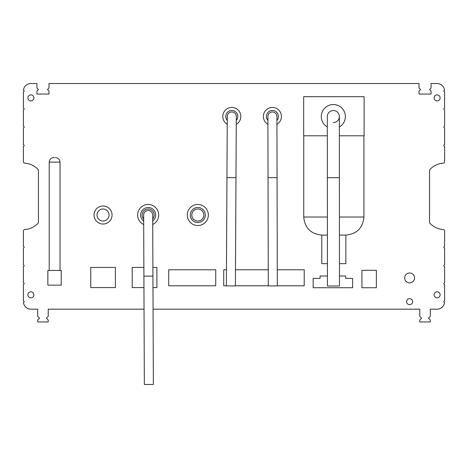 <?xml version="1.0" encoding="UTF-8"?>
<svg xmlns="http://www.w3.org/2000/svg" width="468" height="468" viewBox="0 0 468 468"><rect width="100%" height="100%" fill="white"/><g stroke="black" fill="none" stroke-linecap="round" stroke-linejoin="round"><path stroke-width="0.7" d="M339.423 217.029L363.917 217.029C362.846 227.992 356.827 234.012 345.864 235.082L339.435 235.082M345.864 235.082L345.864 263.665L339.458 263.665M406.616 301.655A3.007 3.007 0 0 0 409.623 304.662A3.007 3.007 0 0 0 412.636 301.655A3.007 3.007 0 0 0 409.623 298.642A3.007 3.007 0 0 0 406.616 301.655M27.881 294.811A3.007 3.007 0 0 0 30.888 297.818A3.007 3.007 0 0 0 33.901 294.811A3.007 3.007 0 0 0 30.888 291.798A3.007 3.007 0 0 0 27.881 294.811M434.099 97.9A3.007 3.007 0 0 0 437.112 100.907A3.007 3.007 0 0 0 440.119 97.9A3.007 3.007 0 0 0 437.112 94.887A3.007 3.007 0 0 0 434.099 97.9M434.099 294.811A3.007 3.007 0 0 0 437.112 297.818A3.007 3.007 0 0 0 440.119 294.811A3.007 3.007 0 0 0 437.112 291.798A3.007 3.007 0 0 0 434.099 294.811M27.881 97.9A3.007 3.007 0 0 0 30.888 100.907A3.007 3.007 0 0 0 33.901 97.9A3.007 3.007 0 0 0 30.888 94.887A3.007 3.007 0 0 0 27.881 97.9M94.015 215.005A9.027 9.027 0 0 1 103.042 205.978A9.027 9.027 0 0 1 112.068 215.005A9.027 9.027 0 0 1 103.042 224.032A9.027 9.027 0 0 1 94.015 215.005A9.027 9.027 0 0 0 103.042 224.032A9.027 9.027 0 0 0 112.068 215.005M137.639 215.005A10.53 10.53 0 0 0 143.694 224.541A10.53 10.53 0 0 1 148.169 204.475A10.53 10.53 0 0 1 152.72 224.5A10.53 10.53 0 0 0 158.699 215.005M187.282 215.005A10.53 10.53 0 0 1 197.812 204.475A10.53 10.53 0 0 1 208.342 215.005A10.53 10.53 0 0 1 197.812 225.535A10.53 10.53 0 0 1 187.282 215.005A10.53 10.53 0 0 0 197.812 225.535A10.53 10.53 0 0 0 208.342 215.005A10.53 10.53 0 0 1 197.812 225.535A10.53 10.53 0 0 1 187.282 215.005M227.237 124.272A9.027 9.027 0 0 1 222.762 116.479A9.027 9.027 0 0 0 227.237 124.272A9.027 9.027 0 0 1 231.789 107.453A9.027 9.027 0 0 1 236.264 124.318A9.027 9.027 0 0 0 240.815 116.479A9.027 9.027 0 0 1 236.264 124.318M236.281 120.481A6.02 6.02 0 0 0 231.789 110.46A6.02 6.02 0 0 0 227.255 120.434M267.912 124.307A9.027 9.027 0 0 1 263.379 116.479A9.027 9.027 0 0 0 267.912 124.307A9.027 9.027 0 0 1 272.405 107.453A9.027 9.027 0 0 1 276.939 124.283A9.027 9.027 0 0 0 281.432 116.479A9.027 9.027 0 0 1 276.939 124.283M276.927 120.446A6.02 6.02 0 0 0 272.405 110.46A6.02 6.02 0 0 0 267.901 120.469M333.333 122.569A6.02 6.02 0 0 0 339.347 116.555L339.394 177.664L327.36 177.676L327.313 116.561A6.02 6.02 0 0 0 327.313 116.561L327.313 116.561A6.02 6.02 0 0 1 333.327 110.536A6.02 6.02 0 0 0 327.313 116.561A6.02 6.02 0 0 1 333.327 110.536A6.02 6.02 0 0 1 339.347 116.55A6.02 6.02 0 0 0 333.327 110.536M152.697 218.965A6.02 6.02 0 0 0 148.169 208.991A6.02 6.02 0 0 0 143.676 219.006M191.792 215.005A6.02 6.02 0 0 0 197.812 221.025A6.02 6.02 0 0 0 203.826 215.005A6.02 6.02 0 0 0 197.812 208.991A6.02 6.02 0 0 0 191.792 215.005M54.616 157.622L53.709 157.622L54.616 157.622M339.353 126.974A12.033 12.033 0 0 0 333.327 104.522A12.033 12.033 0 0 0 327.319 126.98M414.56 277.916A4.932 4.932 0 0 0 409.623 272.984A4.932 4.932 0 0 0 404.691 277.916A4.932 4.932 0 0 0 409.623 282.847A4.932 4.932 0 0 0 414.56 277.916M153.065 309.172L419.778 309.172L419.778 316.386L421.598 318.199L419.778 320.018L419.778 321.961L430.308 321.961L430.308 320.018L428.495 318.199L430.308 316.386L430.308 309.172L437.077 309.172A7.523 7.523 0 0 0 444.565 302.404A0.755 0.755 0 0 1 443.845 301.655A0.755 0.755 0 0 1 444.6 300.901L444.6 284.392A0.755 0.755 0 0 1 443.845 283.643A0.755 0.755 0 0 1 444.6 282.888L444.6 266.38A0.755 0.755 0 0 1 443.845 265.631A0.755 0.755 0 0 1 444.6 264.876L444.6 247.993A0.755 0.755 0 0 1 443.845 247.239A0.755 0.755 0 0 1 444.6 246.49L444.6 231.057A1.503 1.503 0 0 0 443.202 229.554A20.124 20.124 0 0 1 429.56 222.826L429.56 169.878A20.124 20.124 0 0 1 443.202 163.151A1.503 1.503 0 0 0 444.6 161.653L444.6 146.221A0.755 0.755 0 0 1 443.845 145.466A0.755 0.755 0 0 1 444.6 144.711L444.6 127.828A0.755 0.755 0 0 1 443.845 127.08A0.755 0.755 0 0 1 444.6 126.325L444.6 109.816A0.755 0.755 0 0 1 443.845 109.067A0.755 0.755 0 0 1 444.6 108.313L444.6 91.804A0.755 0.755 0 0 1 443.845 91.055A0.755 0.755 0 0 1 444.565 90.301A7.523 7.523 0 0 0 437.077 83.532L431.063 83.532L431.063 88.042L429.56 89.546L431.063 91.055L431.063 94.062L419.03 94.062L419.03 91.055L420.533 89.546L419.03 88.042L419.03 83.532L48.97 83.532L48.97 88.042L47.467 89.546L48.97 91.055L48.97 94.062L36.937 94.062L36.937 91.055L38.44 89.546L36.937 88.042L36.937 83.532L30.923 83.532A7.523 7.523 0 0 0 23.435 90.301A0.755 0.755 0 0 1 24.155 91.073A0.755 0.755 0 0 1 23.4 91.804L23.4 108.313A0.755 0.755 0 0 1 24.155 109.067A0.755 0.755 0 0 1 23.4 109.816L23.4 126.325A0.755 0.755 0 0 1 24.155 127.08A0.755 0.755 0 0 1 23.4 127.828L23.4 144.711A0.755 0.755 0 0 1 24.155 145.466A0.755 0.755 0 0 1 23.4 146.221L23.4 161.653A1.503 1.503 0 0 0 24.798 163.151A20.124 20.124 0 0 1 38.44 169.878L38.44 222.826A20.124 20.124 0 0 1 24.798 229.554A1.503 1.503 0 0 0 23.4 231.057L23.4 246.49A0.755 0.755 0 0 1 24.155 247.239A0.755 0.755 0 0 1 23.4 247.993L23.4 264.876A0.755 0.755 0 0 1 24.155 265.631A0.755 0.755 0 0 1 23.4 266.38L23.4 282.888A0.755 0.755 0 0 1 24.155 283.643A0.755 0.755 0 0 1 23.4 284.392L23.4 300.901A0.755 0.755 0 0 1 24.155 301.632A0.755 0.755 0 0 1 23.435 302.404A7.523 7.523 0 0 0 30.923 309.172L37.692 309.172L37.692 316.386L39.505 318.199L37.692 320.018L37.692 321.961L48.222 321.961L48.222 320.018L46.402 318.199L48.222 316.386L48.222 309.172L144.039 309.172M90.757 267.433L90.757 287.586L115.403 287.586L115.403 267.433L90.757 267.433M327.436 276.003L320.083 276.003L320.083 278.413L313.162 278.413L313.162 287.738L352.62 287.738L352.62 278.413L345.7 278.413L345.7 276.003L339.47 276.003M361.922 270.288L361.922 287.738L376.366 287.738L376.366 270.288L361.922 270.288M143.869 267.433L132.222 267.433L132.222 287.586L143.951 287.586M152.977 287.586L156.897 287.586L156.897 267.433L152.896 267.433M339.364 135.796L364.104 135.796L364.104 96.689L303.685 96.689L303.685 135.796L327.325 135.796M226.453 269.784L223.733 269.784L223.733 285.784L226.372 285.784M235.398 285.784L268.293 285.784M277.319 285.784L304.218 285.784L304.218 269.784L277.278 269.784M268.252 269.784L235.48 269.784M168.702 269.784L168.702 285.784L215.736 285.784L215.736 269.784L168.702 269.784M47.847 270.445L47.847 285.158L61.226 285.158L61.226 270.445L47.847 270.445M327.425 263.665L321.797 263.665L321.797 235.082L327.401 235.082M339.394 177.664L339.475 285.995L333.462 286.001L327.442 286.006L327.36 177.676M227.278 116.456L226.951 177.571L231.461 177.594L235.977 177.618L236.305 116.503A4.51 4.51 0 0 0 231.812 111.969A4.51 4.51 0 0 0 227.278 116.456A4.51 4.51 0 0 1 231.812 111.969M235.977 177.618L235.392 285.948L226.372 285.895L226.951 177.571M267.895 116.491L268.035 177.606L272.551 177.594L277.062 177.583L276.921 116.468A4.51 4.51 0 0 0 272.394 111.969A4.51 4.51 0 0 0 267.895 116.491A4.51 4.51 0 0 1 272.394 111.969M277.062 177.583L277.319 285.913L268.293 285.936L268.035 177.606M143.658 215.023L143.904 276.138L152.931 276.102L152.685 214.987A4.51 4.51 0 0 0 148.151 210.495A4.51 4.51 0 0 0 143.658 215.023A4.51 4.51 0 0 1 148.151 210.495M152.931 276.102L153.364 384.433L144.343 384.468L143.904 276.138M109.056 215.005A6.02 6.02 0 0 0 103.042 208.991A6.02 6.02 0 0 0 97.022 215.005A6.02 6.02 0 0 0 103.042 221.025A6.02 6.02 0 0 0 109.056 215.005M152.708 221.007A7.523 7.523 0 0 0 148.169 207.482A7.523 7.523 0 0 0 143.682 221.042M205.335 215.005A7.523 7.523 0 0 0 197.812 207.482A7.523 7.523 0 0 0 190.289 215.005A7.523 7.523 0 0 0 197.812 222.528A7.523 7.523 0 0 0 205.335 215.005M55.517 157.622C58.26 157.886 59.764 159.395 60.027 162.133L49.198 162.133L49.198 270.445M303.744 135.796L303.744 217.029L327.389 217.029M363.917 217.029L363.917 135.796M60.027 162.133L60.027 270.445M49.198 162.133C49.468 159.395 50.971 157.886 53.709 157.622M303.744 217.029C304.814 227.992 310.828 234.012 321.797 235.082"/></g></svg>
